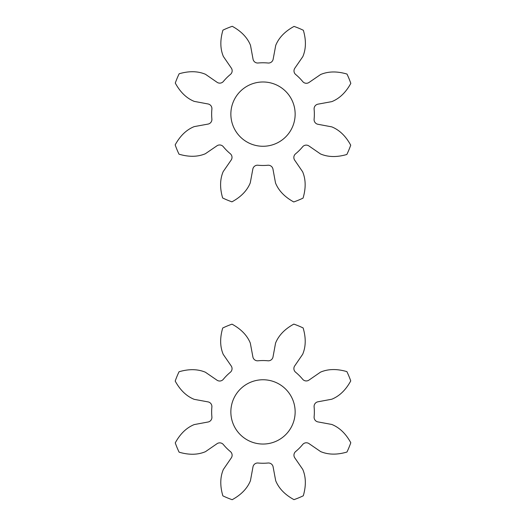 <?xml version="1.0" encoding="UTF-8"?>
<svg xmlns="http://www.w3.org/2000/svg" width="526" height="526" viewBox="0 0 526 526"><rect width="100%" height="100%" fill="white"/><g stroke="black" fill="none" stroke-linecap="round" stroke-linejoin="round"><path stroke-width="0.39" stroke-dasharray="2.63 1.97" d="M230.855 412.101A32.145 32.145 0 0 0 279.24 439.644A32.145 32.145 0 0 0 278.905 383.967A32.145 32.145 0 0 0 230.855 412.101M208.033 401.89A4.727 4.727 0 0 1 211.879 406.993A51.351 51.351 0 0 0 211.893 416.901A4.727 4.727 0 0 1 208.053 422.01L194.206 424.587C186.52 427.717 180.201 433.812 175.257 442.885A93.056 93.056 0 0 0 179.116 452.182C189.031 455.089 197.815 454.918 205.456 451.676L217.054 443.688A4.727 4.727 0 0 1 223.379 444.575A51.351 51.351 0 0 0 230.395 451.578A4.727 4.727 0 0 1 231.289 457.903L223.326 469.514C220.098 477.167 219.947 485.945 222.866 495.854A93.056 93.056 0 0 0 232.17 499.7C241.23 494.742 247.319 488.411 250.435 480.718L252.986 466.871A4.727 4.727 0 0 1 258.088 463.018A51.351 51.351 0 0 0 267.997 463.012A4.727 4.727 0 0 1 273.106 466.851L275.683 480.698C278.813 488.384 284.914 494.703 293.981 499.647A93.056 93.056 0 0 0 303.285 495.788C306.185 485.866 306.014 477.089 302.779 469.448L294.79 457.85A4.727 4.727 0 0 1 295.671 451.518A51.351 51.351 0 0 0 302.674 444.509A4.727 4.727 0 0 1 309.005 443.609L320.61 451.578C328.263 454.806 337.041 454.957 346.956 452.038A93.056 93.056 0 0 0 350.796 442.734C345.838 433.667 339.513 427.579 331.814 424.462L317.967 421.911A4.727 4.727 0 0 1 314.121 416.816A51.351 51.351 0 0 0 314.107 406.9A4.727 4.727 0 0 1 317.947 401.792L331.794 399.221C339.48 396.091 345.799 389.99 350.743 380.916A93.056 93.056 0 0 0 346.884 371.619C336.969 368.719 328.185 368.884 320.544 372.125L308.946 380.114A4.727 4.727 0 0 1 302.621 379.226A51.351 51.351 0 0 0 295.605 372.224A4.727 4.727 0 0 1 294.711 365.899L302.674 354.287C305.902 346.641 306.053 337.856 303.134 327.948A93.056 93.056 0 0 0 293.83 324.101C284.77 329.066 278.681 335.391 275.565 343.083L273.014 356.937A4.727 4.727 0 0 1 267.912 360.783A51.351 51.351 0 0 0 258.003 360.79A4.727 4.727 0 0 1 252.894 356.95L250.317 343.11C247.187 335.417 241.086 329.105 232.019 324.161A93.056 93.056 0 0 0 222.715 328.02C219.815 337.935 219.986 346.713 223.221 354.36L231.21 365.958A4.727 4.727 0 0 1 230.329 372.283A51.351 51.351 0 0 0 223.326 379.299A4.727 4.727 0 0 1 216.995 380.193L205.39 372.224C197.737 369.002 188.959 368.851 179.044 371.764A93.056 93.056 0 0 0 175.204 381.074C180.162 390.134 186.487 396.223 194.186 399.339L208.033 401.89M233.327 101.774A32.145 32.145 0 0 0 267.142 146.004A32.145 32.145 0 0 0 288.537 94.601A32.145 32.145 0 0 0 233.327 101.774M231.335 68.097A4.727 4.727 0 0 1 230.427 74.422A51.351 51.351 0 0 0 223.412 81.418A4.727 4.727 0 0 1 217.08 82.299L205.488 74.297C197.848 71.049 189.071 70.878 179.156 73.772A93.056 93.056 0 0 0 175.283 83.062C180.221 92.142 186.533 98.244 194.219 101.38L208.059 103.97A4.727 4.727 0 0 1 211.893 109.079A51.351 51.351 0 0 0 211.879 118.988A4.727 4.727 0 0 1 208.026 124.09L194.173 126.628C186.474 129.738 180.142 135.82 175.178 144.88A93.056 93.056 0 0 0 179.011 154.184C188.919 157.116 197.697 156.972 205.35 153.75L216.968 145.794A4.727 4.727 0 0 1 223.294 146.695A51.351 51.351 0 0 0 230.289 153.717A4.727 4.727 0 0 1 231.17 160.042L223.175 171.634C219.927 179.274 219.75 188.052 222.643 197.973A93.056 93.056 0 0 0 231.94 201.839C241.013 196.908 247.121 190.596 250.258 182.91L252.842 169.063A4.727 4.727 0 0 1 257.957 165.23A51.351 51.351 0 0 0 267.865 165.249A4.727 4.727 0 0 1 272.961 169.102L275.506 182.949C278.609 190.649 284.697 196.98 293.751 201.951A93.056 93.056 0 0 0 303.061 198.111C305.987 188.203 305.843 179.425 302.628 171.772L294.665 160.154A4.727 4.727 0 0 1 295.573 153.829A51.351 51.351 0 0 0 302.588 146.833A4.727 4.727 0 0 1 308.92 145.952L320.512 153.954C328.152 157.195 336.929 157.373 346.844 154.48A93.056 93.056 0 0 0 350.717 145.183C345.779 136.109 339.467 130.001 331.781 126.871L317.941 124.281A4.727 4.727 0 0 1 314.107 119.172A51.351 51.351 0 0 0 314.121 109.257A4.727 4.727 0 0 1 317.974 104.161L331.827 101.623C339.526 98.513 345.858 92.431 350.822 83.371A93.056 93.056 0 0 0 346.989 74.061C337.081 71.135 328.303 71.28 320.65 74.501L309.032 82.457A4.727 4.727 0 0 1 302.706 81.556A51.351 51.351 0 0 0 295.711 74.534A4.727 4.727 0 0 1 294.83 68.202L302.825 56.617C306.073 48.977 306.25 40.193 303.357 30.278A93.056 93.056 0 0 0 294.06 26.405C284.987 31.343 278.879 37.655 275.742 45.341L273.158 59.182A4.727 4.727 0 0 1 268.043 63.021A51.351 51.351 0 0 0 258.135 63.002A4.727 4.727 0 0 1 253.039 59.149L250.494 45.295C247.391 37.602 241.302 31.271 232.249 26.3A93.056 93.056 0 0 0 222.939 30.14C220.013 40.042 220.157 48.826 223.372 56.479L231.335 68.097"/><path stroke-width="0.79" d="M230.855 412.101A32.145 32.145 0 0 1 278.905 383.967A32.145 32.145 0 0 1 279.24 439.644A32.145 32.145 0 0 1 230.855 412.101M211.879 406.993A4.727 4.727 0 0 0 208.033 401.89L194.186 399.339C186.487 396.223 180.162 390.134 175.204 381.074A93.056 93.056 0 0 1 179.044 371.764C188.959 368.851 197.737 369.002 205.39 372.224L216.995 380.193A4.727 4.727 0 0 0 223.326 379.299A51.351 51.351 0 0 1 230.329 372.283A4.727 4.727 0 0 0 231.21 365.958L223.221 354.36C219.986 346.713 219.815 337.935 222.715 328.02A93.056 93.056 0 0 1 232.019 324.161C241.086 329.105 247.187 335.417 250.317 343.11L252.894 356.95A4.727 4.727 0 0 0 258.003 360.79A51.351 51.351 0 0 1 267.912 360.783A4.727 4.727 0 0 0 273.014 356.937L275.565 343.083C278.681 335.391 284.77 329.066 293.83 324.101A93.056 93.056 0 0 1 303.134 327.948C306.053 337.856 305.902 346.641 302.674 354.287L294.711 365.899A4.727 4.727 0 0 0 295.605 372.224A51.351 51.351 0 0 1 302.621 379.226A4.727 4.727 0 0 0 308.946 380.114L320.544 372.125C328.185 368.884 336.969 368.719 346.884 371.619A93.056 93.056 0 0 1 350.743 380.916C345.799 389.99 339.48 396.091 331.794 399.221L317.947 401.792A4.727 4.727 0 0 0 314.107 406.9A51.351 51.351 0 0 1 314.121 416.816A4.727 4.727 0 0 0 317.967 421.911L331.814 424.462C339.513 427.579 345.838 433.667 350.796 442.734A93.056 93.056 0 0 1 346.956 452.038C337.041 454.957 328.263 454.806 320.61 451.578L309.005 443.609A4.727 4.727 0 0 0 302.674 444.509A51.351 51.351 0 0 1 295.671 451.518A4.727 4.727 0 0 0 294.79 457.85L302.779 469.448C306.014 477.089 306.185 485.866 303.285 495.788A93.056 93.056 0 0 1 293.981 499.647C284.914 494.703 278.813 488.384 275.683 480.698L273.106 466.851A4.727 4.727 0 0 0 267.997 463.012A51.351 51.351 0 0 1 258.088 463.018A4.727 4.727 0 0 0 252.986 466.871L250.435 480.718C247.319 488.411 241.23 494.742 232.17 499.7A93.056 93.056 0 0 1 222.866 495.854C219.947 485.945 220.098 477.167 223.326 469.514L231.289 457.903A4.727 4.727 0 0 0 230.395 451.578A51.351 51.351 0 0 1 223.379 444.575A4.727 4.727 0 0 0 217.054 443.688L205.456 451.676C197.815 454.918 189.031 455.089 179.116 452.182A93.056 93.056 0 0 1 175.257 442.885C180.201 433.812 186.52 427.717 194.206 424.587L208.053 422.01A4.727 4.727 0 0 0 211.893 416.901A51.351 51.351 0 0 1 211.879 406.993M233.327 101.774A32.145 32.145 0 0 1 288.537 94.601A32.145 32.145 0 0 1 267.142 146.004A32.145 32.145 0 0 1 233.327 101.774M230.427 74.422A4.727 4.727 0 0 0 231.335 68.097L223.372 56.479C220.157 48.826 220.013 40.042 222.939 30.14A93.056 93.056 0 0 1 232.249 26.3C241.302 31.271 247.391 37.602 250.494 45.295L253.039 59.149A4.727 4.727 0 0 0 258.135 63.002A51.351 51.351 0 0 1 268.043 63.021A4.727 4.727 0 0 0 273.158 59.182L275.742 45.341C278.879 37.655 284.987 31.343 294.06 26.405A93.056 93.056 0 0 1 303.357 30.278C306.25 40.193 306.073 48.977 302.825 56.617L294.83 68.202A4.727 4.727 0 0 0 295.711 74.534A51.351 51.351 0 0 1 302.706 81.556A4.727 4.727 0 0 0 309.032 82.457L320.65 74.501C328.303 71.28 337.081 71.135 346.989 74.061A93.056 93.056 0 0 1 350.822 83.371C345.858 92.431 339.526 98.513 331.827 101.623L317.974 104.161A4.727 4.727 0 0 0 314.121 109.257A51.351 51.351 0 0 1 314.107 119.172A4.727 4.727 0 0 0 317.941 124.281L331.781 126.871C339.467 130.001 345.779 136.109 350.717 145.183A93.056 93.056 0 0 1 346.844 154.48C336.929 157.373 328.152 157.195 320.512 153.954L308.92 145.952A4.727 4.727 0 0 0 302.588 146.833A51.351 51.351 0 0 1 295.573 153.829A4.727 4.727 0 0 0 294.665 160.154L302.628 171.772C305.843 179.425 305.987 188.203 303.061 198.111A93.056 93.056 0 0 1 293.751 201.951C284.697 196.98 278.609 190.649 275.506 182.949L272.961 169.102A4.727 4.727 0 0 0 267.865 165.249A51.351 51.351 0 0 1 257.957 165.23A4.727 4.727 0 0 0 252.842 169.063L250.258 182.91C247.121 190.596 241.013 196.908 231.94 201.839A93.056 93.056 0 0 1 222.643 197.973C219.75 188.052 219.927 179.274 223.175 171.634L231.17 160.042A4.727 4.727 0 0 0 230.289 153.717A51.351 51.351 0 0 1 223.294 146.695A4.727 4.727 0 0 0 216.968 145.794L205.35 153.75C197.697 156.972 188.919 157.116 179.011 154.184A93.056 93.056 0 0 1 175.178 144.88C180.142 135.82 186.474 129.738 194.173 126.628L208.026 124.09A4.727 4.727 0 0 0 211.879 118.988A51.351 51.351 0 0 1 211.893 109.079A4.727 4.727 0 0 0 208.059 103.97L194.219 101.38C186.533 98.244 180.221 92.142 175.283 83.062A93.056 93.056 0 0 1 179.156 73.772C189.071 70.878 197.848 71.049 205.488 74.297L217.08 82.299A4.727 4.727 0 0 0 223.412 81.418A51.351 51.351 0 0 1 230.427 74.422"/></g></svg>
